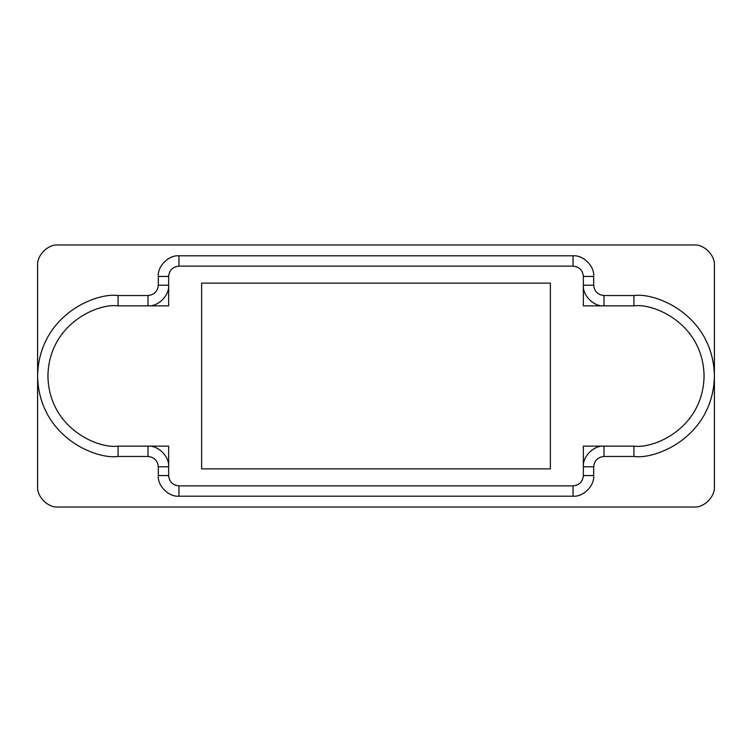 <?xml version="1.0" encoding="UTF-8"?>
<svg xmlns="http://www.w3.org/2000/svg" width="752" height="752" viewBox="0 0 752 752"><rect width="100%" height="100%" fill="white"/><g stroke="black" fill="none" stroke-linecap="round" stroke-linejoin="round"><path stroke-width="1.13" d="M37.6 376L37.6 486.394C36.679 496.602 48.025 507.948 58.233 507.027L693.767 507.027C703.975 507.948 715.321 496.602 714.4 486.394L714.4 376L714.4 486.394C715.321 496.602 703.975 507.948 693.767 507.027L58.233 507.027C48.025 507.948 36.679 496.602 37.6 486.394L37.6 265.606C36.679 255.398 48.025 244.052 58.233 244.973L693.767 244.973C703.975 244.052 715.321 255.398 714.4 265.606L714.4 376L714.4 265.606C715.321 255.398 703.975 244.052 693.767 244.973L58.233 244.973C48.025 244.052 36.679 255.398 37.6 265.606L37.6 376M583.373 446.152L583.373 475.555L593.695 475.555L593.695 466.795L583.373 466.795L583.373 446.152L633.927 446.152C654.447 448.972 703.129 427.926 704.079 376C703.129 324.074 654.447 303.028 633.927 305.848L604.006 305.848C593.798 306.769 582.452 295.423 583.373 285.205L583.373 276.445C582.715 270.222 579.275 266.781 573.052 266.123L178.948 266.123C172.725 266.781 169.285 270.222 168.627 276.445L168.627 305.848L118.073 305.848C97.553 303.028 48.871 324.074 47.921 376C48.871 427.926 97.553 448.972 118.073 446.152L147.994 446.152C158.202 445.231 169.548 456.577 168.627 466.795L168.627 475.555C169.285 481.778 172.725 485.219 178.948 485.877L573.052 485.877C579.275 485.219 582.715 481.778 583.373 475.555L583.373 466.795C582.452 456.577 593.798 445.231 604.006 446.152C593.798 445.231 582.452 456.577 583.373 466.795L593.695 466.795L593.695 475.555C594.616 485.773 583.261 497.119 573.052 496.198L178.948 496.198C168.739 497.119 157.384 485.773 158.305 475.555L158.305 466.795C157.657 460.572 154.216 457.131 147.994 456.473L118.073 456.473C94.536 459.707 38.7 435.558 37.6 376C38.7 316.442 94.536 292.293 118.073 295.527L147.994 295.527C154.216 294.869 157.657 291.428 158.305 285.205L158.305 276.445C157.384 266.227 168.739 254.881 178.948 255.802L573.052 255.802C583.261 254.881 594.616 266.227 593.695 276.445L593.695 285.205C594.343 291.428 597.784 294.869 604.006 295.527L633.927 295.527C657.464 292.293 713.3 316.442 714.4 376C713.3 435.558 657.464 459.707 633.927 456.473L604.006 456.473C597.784 457.131 594.343 460.572 593.695 466.795C594.343 460.572 597.784 457.131 604.006 456.473L604.006 446.152L604.006 456.473L633.927 456.473L633.927 446.152L604.006 446.152M583.373 305.848L583.373 285.205C582.452 295.423 593.798 306.769 604.006 305.848L633.927 305.848C654.447 303.028 703.129 324.074 704.079 376C703.129 427.926 654.447 448.972 633.927 446.152L633.927 456.473C657.464 459.707 713.3 435.558 714.4 376C713.3 316.442 657.464 292.293 633.927 295.527L633.927 305.848L633.927 295.527L604.006 295.527L604.006 305.848L604.006 295.527C597.784 294.869 594.343 291.428 593.695 285.205L583.373 285.205L593.695 285.205L593.695 276.445L583.373 276.445L583.373 305.848L604.006 305.848M168.627 446.152L168.627 466.795L158.305 466.795L158.305 475.555C157.384 485.773 168.739 497.119 178.948 496.198L573.052 496.198C583.261 497.119 594.616 485.773 593.695 475.555L583.373 475.555C582.715 481.778 579.275 485.219 573.052 485.877L573.052 496.198L573.052 485.877L178.948 485.877L178.948 496.198L178.948 485.877C172.725 485.219 169.285 481.778 168.627 475.555L158.305 475.555L168.627 475.555L168.627 466.795C169.548 456.577 158.202 445.231 147.994 446.152L147.994 456.473C154.216 457.131 157.657 460.572 158.305 466.795L168.627 466.795L168.627 446.152L118.073 446.152L118.073 456.473L147.994 456.473L147.994 446.152M168.627 305.848L168.627 285.205C169.548 295.423 158.202 306.769 147.994 305.848L147.994 295.527L118.073 295.527C94.536 292.293 38.7 316.442 37.6 376C38.7 435.558 94.536 459.707 118.073 456.473L118.073 446.152C97.553 448.972 48.871 427.926 47.921 376C48.871 324.074 97.553 303.028 118.073 305.848L118.073 295.527L118.073 305.848L147.994 305.848C158.202 306.769 169.548 295.423 168.627 285.205L168.627 276.445C169.285 270.222 172.725 266.781 178.948 266.123L573.052 266.123C579.275 266.781 582.715 270.222 583.373 276.445L593.695 276.445C594.616 266.227 583.261 254.881 573.052 255.802L573.052 266.123L573.052 255.802L178.948 255.802L178.948 266.123L178.948 255.802C168.739 254.881 157.384 266.227 158.305 276.445L168.627 276.445L158.305 276.445L158.305 285.205L168.627 285.205L158.305 285.205C157.657 291.428 154.216 294.869 147.994 295.527L147.994 305.848M201.639 283.147L550.361 283.147L550.361 468.853L201.639 468.853L201.639 283.147L550.361 283.147L550.361 468.853L550.361 283.147L201.639 283.147L201.639 468.853L201.639 283.147M201.639 468.853L550.361 468.853L201.639 468.853"/></g></svg>

